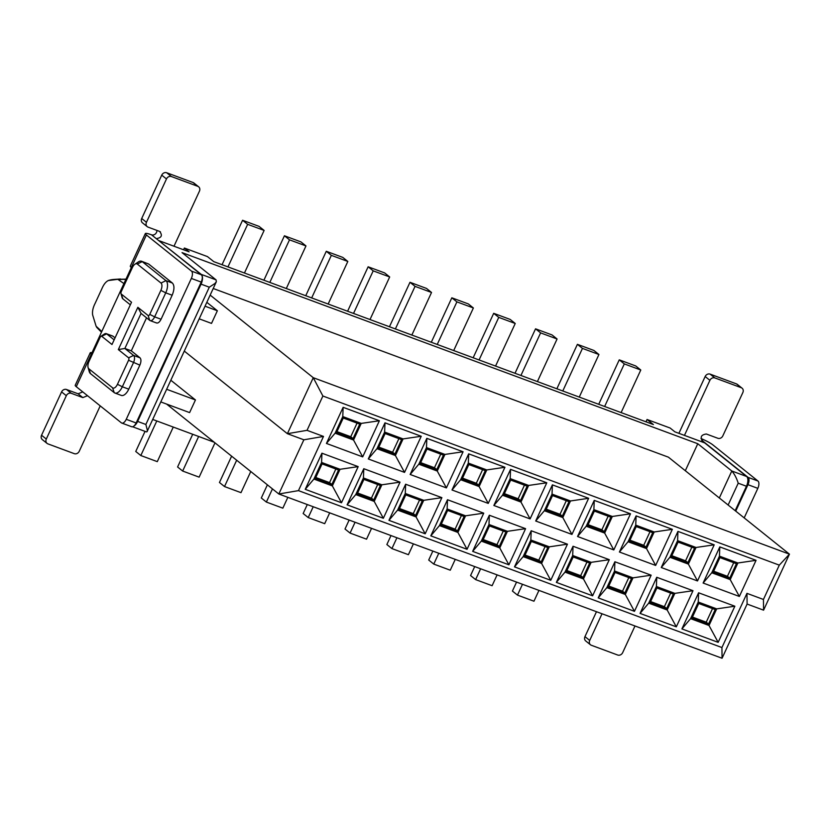 <?xml version="1.0" encoding="UTF-8"?>
<svg xmlns="http://www.w3.org/2000/svg" width="831" height="831" viewBox="0 0 831 831"><rect width="100%" height="100%" fill="white"/><g stroke="black" fill="none" stroke-linecap="round" stroke-linejoin="round"><path stroke-width="1.25" d="M298.464 490.622L721.931 647.546L746.965 593.355L763.44 599.463L779.301 565.142L322.885 396.013L307.034 430.333L323.508 436.431L298.464 490.622L278.821 493.998L303.866 439.807L323.508 436.431M721.931 647.546L722.056 658.245L278.821 493.998L166.616 404.084M358.182 466.638L341.489 502.755L305.237 489.324L321.929 453.196L358.182 466.638L340.035 469.286L332.358 485.906L341.489 502.755M326.438 443.442L343.13 407.325L379.383 420.756L362.69 456.884L326.438 443.442L335.101 433.19L342.777 416.57L343.13 407.325M447.494 499.732L483.735 513.163L467.043 549.291L430.801 535.85L447.494 499.732L447.13 508.977L465.589 515.812L483.735 513.163M488.244 503.409L452.002 489.978L468.694 453.851L504.936 467.282L488.244 503.409L479.113 486.55L460.654 479.716L468.331 463.096L468.694 453.851M525.587 528.672L508.894 564.8L472.652 551.369L489.345 515.241L525.587 528.672L507.44 531.321L499.763 547.941L508.894 564.8M493.853 505.487L510.546 469.359L546.788 482.79L530.095 518.918L493.853 505.487L502.506 495.224L510.182 478.604L510.546 469.359M363.791 468.705L400.033 482.146L383.34 518.274L347.098 504.833L363.791 468.705L363.427 477.96L381.886 484.795L400.033 482.146M384.982 422.834L421.234 436.265L404.541 472.392L368.289 458.951L384.982 422.834L384.628 432.078L403.087 438.913L421.234 436.265M388.95 520.341L405.642 484.224L441.884 497.655L425.192 533.782L388.95 520.341L397.602 510.089L405.279 493.469L405.642 484.224M463.085 451.773L446.392 487.901L410.14 474.47L426.833 438.342L463.085 451.773L444.938 454.422L437.262 471.042L446.392 487.901M634.458 611.325L598.206 597.894L614.898 561.766L651.151 575.197L634.458 611.325L625.317 594.466L606.859 587.631L614.545 571.011L614.898 561.766M636.099 515.885L672.352 529.316L655.659 565.444L619.407 552.013L636.099 515.885L635.746 525.13L654.194 531.975L672.352 529.316M640.057 613.403L656.75 577.275L693.002 590.706L676.309 626.834L640.057 613.403L648.71 603.14L656.397 586.52L656.75 577.275M714.203 544.824L697.51 580.952L661.258 567.521L677.951 531.393L714.203 544.824L696.046 547.484L688.369 564.093L697.51 580.952M550.756 580.308L514.503 566.877L531.196 530.749L567.448 544.18L550.756 580.308L541.615 563.449L523.156 556.614L530.843 539.994L531.196 530.749M571.946 534.426L535.704 520.995L552.397 484.868L588.639 498.299L571.946 534.426L562.816 517.568L544.357 510.733L552.033 494.113L552.397 484.868M609.3 559.689L592.607 595.817L556.355 582.386L573.047 546.258L609.3 559.689L591.142 562.338L583.466 578.958L592.607 595.817M630.49 513.807L613.797 549.935L577.555 536.504L594.248 500.376L630.49 513.807L612.343 516.466L604.667 533.076L613.797 549.935M698.601 592.783L734.853 606.215L718.161 642.342L681.908 628.911L698.601 592.783L698.248 602.028L716.696 608.874L709.02 625.483L718.161 642.342M719.802 546.902L756.054 560.333L739.361 596.461L703.109 583.03L719.802 546.902L719.449 556.147L737.897 562.992L730.22 579.612L739.361 596.461M722.056 658.245L747.1 604.054L746.965 593.355M747.1 604.054L763.575 610.162L763.44 599.463M763.575 610.162L789.45 554.163L668.415 457.175L213.214 288.492M779.301 565.142L789.45 554.163L313.266 377.7L322.885 396.013M303.866 439.807L287.391 433.699L307.034 430.333M184.295 351.087L287.391 433.699L313.266 377.7L210.17 295.098M332.358 485.906L313.9 479.061L305.237 489.324M313.9 479.061L321.576 462.452L321.929 453.196M321.576 462.452L340.035 469.286M342.777 416.57L361.236 423.405L353.549 440.025L362.69 456.884M379.383 420.756L361.236 423.405M353.549 440.025L335.101 433.19M465.589 515.812L457.912 532.432L467.043 549.291M457.912 532.432L439.454 525.597L447.13 508.977M430.801 535.85L439.454 525.597M452.002 489.978L460.654 479.716M468.331 463.096L486.789 469.93L504.936 467.282M486.789 469.93L479.113 486.55M499.763 547.941L481.305 541.106L488.981 524.486L489.345 515.241M472.652 551.369L481.305 541.106M488.981 524.486L507.44 531.321M510.182 478.604L528.641 485.439L546.788 482.79M528.641 485.439L520.964 502.059L530.095 518.918M520.964 502.059L502.506 495.224M381.886 484.795L374.21 501.415L383.34 518.274M374.21 501.415L355.751 494.58L363.427 477.96M347.098 504.833L355.751 494.58M403.087 438.913L395.411 455.533L404.541 472.392M395.411 455.533L376.952 448.698L384.628 432.078M368.289 458.951L376.952 448.698M405.279 493.469L423.737 500.304L441.884 497.655M423.737 500.304L416.061 516.924L425.192 533.782M416.061 516.924L397.602 510.089M437.262 471.042L418.803 464.207L426.48 447.587L426.833 438.342M410.14 474.47L418.803 464.207M426.48 447.587L444.938 454.422M598.206 597.894L606.859 587.631M614.545 571.011L632.993 577.846L651.151 575.197M632.993 577.846L625.317 594.466M654.194 531.975L646.518 548.585L655.659 565.444M646.518 548.585L628.059 541.75L635.746 525.13M619.407 552.013L628.059 541.75M656.397 586.52L674.845 593.365L693.002 590.706M674.845 593.365L667.168 609.975L676.309 626.834M667.168 609.975L648.71 603.14M688.369 564.093L669.911 557.258L677.597 540.638L677.951 531.393M661.258 567.521L669.911 557.258M677.597 540.638L696.046 547.484M514.503 566.877L523.156 556.614M530.843 539.994L549.291 546.829L567.448 544.18M549.291 546.829L541.615 563.449M535.704 520.995L544.357 510.733M552.033 494.113L570.492 500.958L588.639 498.299M570.492 500.958L562.816 517.568M583.466 578.958L565.007 572.123L572.694 555.503L573.047 546.258M556.355 582.386L565.007 572.123M572.694 555.503L591.142 562.338M604.667 533.076L586.208 526.241L593.885 509.621L594.248 500.376M577.555 536.504L586.208 526.241M593.885 509.621L612.343 516.466M734.853 606.215L716.696 608.874M709.02 625.483L690.571 618.648L681.908 628.911M690.571 618.648L698.248 602.028M756.054 560.333L737.897 562.992M730.22 579.612L711.762 572.767L703.109 583.03M711.762 572.767L719.449 556.147M170.833 380.234L195.451 399.96L189.603 412.602L160.799 401.924M214.273 442.269L152.707 419.447M206.826 302.318L217.358 310.763L211.521 323.404L199.191 318.834M338.539 470.003L331.87 484.452L315.385 478.344L322.064 463.895L338.539 470.003M359.74 424.122L353.061 438.571L336.586 432.473L343.265 418.014L359.74 424.122M440.949 524.88L447.618 510.421L464.103 516.529L457.424 530.978L440.949 524.88M462.14 478.999L468.819 464.55L485.294 470.647L478.625 485.107L462.14 478.999M482.801 540.389L489.469 525.94L505.954 532.037L499.275 546.497L482.801 540.389M503.991 494.507L510.67 480.058L527.155 486.166L520.476 500.615L503.991 494.507M357.237 493.853L363.916 479.404L380.39 485.512L373.721 499.961L357.237 493.853M378.437 447.982L385.117 433.533L401.591 439.63L394.922 454.079L378.437 447.982M399.088 509.372L405.767 494.912L422.252 501.02L415.573 515.469L399.088 509.372M420.289 463.49L426.968 449.041L443.442 455.139L436.774 469.598L420.289 463.49M608.354 586.915L615.033 572.466L631.508 578.573L624.829 593.022L608.354 586.915M629.555 541.033L636.224 526.584L652.709 532.692L646.03 547.141L629.555 541.033M650.206 602.423L656.885 587.974L673.359 594.082L666.68 608.531L650.206 602.423M671.406 556.541L678.086 542.092L694.56 548.2L687.881 562.649L671.406 556.541M524.652 555.897L531.321 541.448L547.806 547.546L541.126 562.005L524.652 555.897M545.853 510.016L552.522 495.567L569.006 501.675L562.327 516.124L545.853 510.016M566.503 571.406L573.182 556.957L589.657 563.054L582.978 577.514L566.503 571.406M587.704 525.524L594.373 511.075L610.858 517.183L604.179 531.632L587.704 525.524M715.211 609.59L708.531 624.039L692.057 617.932L698.736 603.483L715.211 609.59M736.411 563.709L729.732 578.158L713.258 572.05L719.937 557.601L736.411 563.709M166.647 389.282L195.451 399.96M685.315 470.72L697.78 443.733L731.799 470.99C734.438 473.982 736.578 478.043 738.219 483.195L728.122 505.03M209.298 287.194L201.06 284.14L137.634 421.421L145.872 424.475L209.298 287.194L214.928 283.506L216.351 281.709L216.06 279.87L182.051 252.614L697.78 443.733M205.039 306.192L217.358 310.763M331.87 484.452L329.564 482.614L335.849 469.006M315.78 477.503L329.564 482.614M353.061 438.571L350.765 436.732L357.05 423.124M336.981 431.621L350.765 436.732M441.334 524.029L455.118 529.139L461.402 515.532M455.118 529.139L457.424 530.978M462.535 478.147L476.319 483.258L482.603 469.65M476.319 483.258L478.625 485.107M483.185 539.537L496.969 544.648L503.254 531.04M496.969 544.648L499.275 546.497M504.386 493.656L518.17 498.766L524.454 485.159M518.17 498.766L520.476 500.615M357.631 493.012L371.415 498.122L377.7 484.515M371.415 498.122L373.721 499.961M378.832 447.13L392.616 452.241L398.901 438.633M392.616 452.241L394.922 454.079M399.482 508.52L413.267 513.631L419.551 500.023M413.267 513.631L415.573 515.469M420.683 462.638L434.468 467.749L440.752 454.142M434.468 467.749L436.774 469.598M608.739 586.063L622.523 591.173L628.818 577.566M622.523 591.173L624.829 593.022M629.94 540.181L643.724 545.292L650.008 531.695M643.724 545.292L646.03 547.141M650.6 601.571L664.374 606.682L670.669 593.085M664.374 606.682L666.68 608.531M671.791 555.7L685.575 560.8L691.859 547.203M685.575 560.8L687.881 562.649M525.036 555.046L538.82 560.156L545.105 546.549M538.82 560.156L541.126 562.005M546.237 509.164L560.021 514.275L566.306 500.667M560.021 514.275L562.327 516.124M566.887 570.554L580.672 575.665L586.956 562.057M580.672 575.665L582.978 577.514M588.088 524.673L601.873 529.783L608.157 516.186M601.873 529.783L604.179 531.632M708.531 624.039L706.236 622.19L712.52 608.593M692.452 617.08L706.236 622.19M729.732 578.158L727.426 576.309L733.721 562.712M713.642 571.209L727.426 576.309M183.578 249.778L184.378 248.033L207.449 256.582L213.785 261.651L653.395 424.558L647.058 419.489L645.988 421.816M735.165 510.67L746.456 486.249A8.04 3.895 -69.7 0 0 746.633 476.485L704.698 442.892L674.876 431.84L670.129 428.027L647.058 419.489M137.634 421.421A8.04 3.895 110.3 0 1 133.926 426.054M145.872 424.475L147.305 430.053L147.18 431.621L146.433 431.891L132.617 426.77M201.06 284.14A8.04 3.895 -69.7 0 0 201.237 274.375L159.209 240.99M123.933 283.558L117.805 279.32L108.165 280.556L113.785 279.455A23.777 20.526 128.7 0 0 108.56 280.452C106.004 281.512 103.771 284.275 101.87 288.752L95.16 303.284C92.968 307.574 92.127 311.448 92.636 314.918L96.116 326.251L101.787 331.486M96.614 327.248L100.728 331.444L96.583 327.206M184.378 248.033L189.125 251.835L159.303 240.782M145.041 431.372L135.744 451.472L140.813 455.533L156.789 420.964M173.264 427.072L157.288 461.641L140.813 455.533M538.955 590.394L533.959 601.218L517.474 595.11L512.415 591.059L516.56 582.095M522.481 584.286L517.474 595.11M497.104 574.886L492.108 585.71L475.623 579.602L470.564 575.551L474.709 566.586M480.63 568.778L475.623 579.602M455.253 559.377L450.257 570.201L433.772 564.093L428.713 560.042L432.858 551.078M438.778 553.269L433.772 564.093M413.402 543.869L408.395 554.692L391.92 548.585L386.862 544.534L391.006 535.569M396.927 537.761L391.92 548.585M371.55 528.36L366.544 539.184L350.069 533.076L345.01 529.015L349.145 520.05M355.076 522.252L350.069 533.076M329.699 512.852L324.692 523.675L308.218 517.568L303.159 513.506L307.293 504.542M313.225 506.744L308.218 517.568M287.848 497.333L282.841 508.167L266.367 502.059L261.308 497.998L267.385 484.826M272.454 488.888L266.367 502.059M250.765 471.509L240.99 492.658L224.515 486.55L219.457 482.489L231.62 456.167M236.679 460.218L224.515 486.55M214.99 442.84L199.139 477.15L182.664 471.042L177.595 466.98L192.709 434.281M198.64 436.472L182.664 471.042M264.123 230.426L259.054 226.375L242.579 220.267L247.648 224.328L264.123 230.426L244.449 273.015M227.964 266.907L247.648 224.328M222.043 264.715L242.579 220.267M604.636 406.484L624.31 363.905L619.251 359.854L635.725 365.952L640.784 370.013L621.11 412.591M598.715 404.292L619.251 359.854M562.784 390.975L582.458 348.397L577.4 344.335L593.874 350.443L598.933 354.505L579.259 397.083M556.863 388.783L577.4 344.335M520.933 375.467L540.607 332.888L535.548 328.827L552.023 334.935L557.082 338.996L537.408 381.574M515.012 373.275L535.548 328.827M479.082 359.958L498.756 317.38L493.697 313.318L510.172 319.426L515.23 323.488L495.556 366.066M473.161 357.766L493.697 313.318M437.231 344.45L456.905 301.871L451.835 297.81L468.32 303.917L473.379 307.979L453.705 350.557M431.299 342.258L451.835 297.81M395.379 328.941L415.053 286.363L409.984 282.301L426.469 288.409L431.528 292.47L411.854 335.049M389.448 326.749L409.984 282.301M353.528 313.432L373.202 270.854L368.133 266.793L384.618 272.9L389.677 276.962L370.003 319.54M347.597 311.241L368.133 266.793M311.677 297.924L331.351 255.346L326.282 251.284L342.767 257.392L347.825 261.453L328.152 304.032M305.746 295.732L326.282 251.284M269.815 282.415L289.5 239.837L284.431 235.775L300.905 241.883L305.974 245.934L286.3 288.523M263.894 280.224L284.431 235.775M624.31 363.905L640.784 370.013M582.458 348.397L598.933 354.505M540.607 332.888L557.082 338.996M498.756 317.38L515.23 323.488M456.905 301.871L473.379 307.979M415.053 286.363L431.528 292.47M373.202 270.854L389.677 276.962M331.351 255.346L347.825 261.453M289.5 239.837L305.974 245.934M744.181 517.89L757.83 488.348L747.952 484.681L735.736 511.127M747.952 484.681A6.025 2.919 -69.7 0 0 748.077 477.368L702.984 441.23L702.579 442.102M201.237 282.083L191.348 278.427L126.25 419.312L136.139 422.979L201.237 282.083C202.619 278.676 202.66 276.235 201.372 274.77L156.27 238.632C161.63 237.801 162.741 235.402 159.614 231.413L160.456 231.88M136.139 422.979A6.025 2.919 110.3 0 1 131.672 426.729L121.783 423.062A6.025 2.919 110.3 0 1 121.368 422.834L76.275 386.695A12.06 1.672 -155.2 0 1 75.216 385.304L90.247 352.791A12.06 1.672 24.8 0 0 91.306 354.183L131.36 267.489A12.06 1.672 -155.2 0 1 130.311 266.086L145.332 233.573A12.06 1.672 24.8 0 0 146.391 234.965L191.483 271.103A6.025 2.919 -69.7 0 1 191.348 278.427M757.83 488.348A6.025 2.919 -69.7 0 0 757.965 481.024L748.077 477.368M700.98 438.508A12.06 1.672 24.8 0 1 712.873 444.897L757.965 481.024M684.453 435.382L709.903 380.328A4.02 3.469 -51.3 0 1 714.868 377.928L741.231 387.703A4.02 3.469 -51.3 0 1 742.073 388.181A4.02 3.469 -51.3 0 1 742.852 392.533L722.825 435.891A4.02 3.469 -51.3 0 1 717.859 438.28L706.319 434C700.959 434.842 699.847 437.251 702.984 441.23L701.489 440.035M702.143 440.752L702.984 441.23M596.481 611.709L584.962 636.629L589.709 640.431L602.028 613.766M589.709 640.431A4.02 3.469 128.7 0 0 590.498 644.794A4.02 3.469 128.7 0 0 591.34 645.261L617.703 655.036A4.02 3.469 128.7 0 0 622.668 652.647L634.988 625.982M126.25 419.312A6.025 2.919 110.3 0 1 121.783 423.062M100.219 405.881L79.246 451.264A4.02 3.469 -51.3 0 1 74.291 453.664L47.928 443.889A4.02 3.469 -51.3 0 1 47.076 443.411A4.02 3.469 -51.3 0 1 46.297 439.059L66.324 395.701A4.02 3.469 -51.3 0 1 71.289 393.312L82.83 397.592L87.515 395.701M141.706 218.501L146.453 222.303A4.02 3.469 128.7 0 0 147.232 226.655L142.485 222.853A4.02 3.469 128.7 0 1 141.706 218.501L161.733 175.144A4.02 3.469 128.7 0 1 166.699 172.755L193.062 182.529A4.02 3.469 128.7 0 1 193.903 182.997L198.651 186.809A4.02 3.469 128.7 0 1 199.44 191.161L173.991 246.225M198.651 186.809A4.02 3.469 128.7 0 0 197.809 186.331L171.446 176.556A4.02 3.469 128.7 0 0 166.48 178.945L146.453 222.303M147.232 226.655A4.02 3.469 128.7 0 0 148.074 227.133L159.614 231.413M156.882 230.395A4.02 3.469 128.7 0 1 155.241 234.062A4.02 3.469 128.7 0 1 151.522 234.83A12.06 1.672 24.8 0 0 145.332 233.573M678.906 433.325L705.155 376.526A4.02 3.469 -51.3 0 1 710.121 374.127L736.484 383.901A4.02 3.469 -51.3 0 1 737.326 384.379L742.073 388.181M584.962 636.629A4.02 3.469 128.7 0 0 585.751 640.981L590.498 644.794M134.975 264.175A6.025 2.919 110.3 0 1 137.26 264.019L160.996 283.039A6.025 2.919 110.3 0 1 160.861 290.362L149.757 314.378L154.639 316.871A6.025 2.919 110.3 0 1 150.172 320.621A6.025 2.919 110.3 0 1 149.757 320.392L141.062 313.412L137.853 307.314L118.324 349.581L128.608 357.818A2.005 0.976 110.3 0 1 128.566 360.259L117.462 384.286A6.025 2.919 110.3 0 1 112.58 387.807L88.855 368.787A6.025 2.919 110.3 0 1 88.086 367.51A6.025 2.919 110.3 0 1 88.979 361.464L100.084 337.438A2.005 0.976 110.3 0 1 100.946 336.316A2.005 0.976 110.3 0 1 101.704 336.264L111.988 344.512L131.527 302.245L121.233 293.997A2.005 0.976 110.3 0 1 120.983 293.572A2.005 0.976 110.3 0 1 121.284 291.556L132.378 267.54A6.025 2.919 110.3 0 1 134.975 264.175L138.424 261.879A10.045 4.872 110.3 0 1 141.54 261.235L148.645 264.009L172.381 283.028C174.531 285.5 174.458 289.572 172.162 295.223L161.069 319.249C159.396 322.428 157.776 323.602 156.186 322.771M146.547 317.816L131.298 350.838L139.992 357.808C141.291 359.293 141.239 361.734 139.868 365.131L128.763 389.157A10.045 4.872 -69.7 0 1 121.316 395.411L114.896 393.021A10.045 4.872 -69.7 0 0 122.334 386.779L128.763 389.157M100.946 336.316L104.394 334.031A6.025 2.919 110.3 0 1 106.264 333.647L112.684 336.025L115.073 337.843M91.992 352.697A12.06 1.672 24.8 0 0 90.247 352.791M82.768 391.9L78.083 393.79L66.542 389.51A4.02 3.469 -51.3 0 0 61.577 391.9L41.55 435.257A4.02 3.469 -51.3 0 0 42.329 439.609L47.076 443.411M130.332 304.821L122.863 298.838A6.025 2.919 110.3 0 1 122.105 297.55L120.983 293.572M141.54 261.235A10.045 4.872 110.3 0 1 142.226 261.63L148.645 264.009M160.996 283.039L165.961 280.649L142.226 261.63L137.26 264.019M172.381 283.028L165.961 280.649A10.045 4.872 110.3 0 1 165.743 292.844L172.162 295.223M161.069 319.249L154.639 316.871L165.743 292.844L160.861 290.362M141.062 313.412L124.868 348.459L131.298 350.838M118.324 349.581L124.868 348.459L133.573 355.429A6.025 2.919 110.3 0 1 133.438 362.752L122.334 386.779L117.462 384.286M112.58 387.807L114.211 392.637A10.045 4.872 -69.7 0 0 114.896 393.021M114.211 392.637L90.475 373.618A10.045 4.872 110.3 0 1 89.208 371.488L88.086 367.51M106.264 333.647A6.025 2.919 110.3 0 1 106.669 333.875L114.138 339.858M149.757 314.378A2.005 0.976 110.3 0 1 148.136 315.551L149.757 320.392M137.853 307.314L148.136 315.551M719.324 497.977L731.799 470.99L746.633 476.485M216.06 279.87L201.237 274.375M746.456 486.249L738.219 483.195M119.113 279.694A30.145 26.021 -51.3 0 1 125.845 279.434M117.805 279.32L125.98 279.143M201.372 274.77L191.483 271.103M151.522 234.83L156.27 238.632M741.231 387.703L736.484 383.901M714.868 377.928L710.121 374.127M709.903 380.328L705.155 376.526M131.36 267.489L146.391 234.965M76.275 386.695L91.306 354.183M82.83 397.592L78.083 393.79M71.289 393.312L66.542 389.51M66.324 395.701L61.577 391.9M46.297 439.059L41.55 435.257M193.062 182.529L197.809 186.331M166.699 172.755L171.446 176.556M161.733 175.144L166.48 178.945M128.608 357.818L133.573 355.429L139.992 357.808M128.566 360.259L139.868 365.131M101.704 336.264L106.669 333.875L113.099 336.254M121.233 293.997L122.863 298.838M88.855 368.787L90.475 373.618M216.351 281.709L147.316 431.112M113.785 279.455L120.557 278.977M101.517 332.078L100.728 331.444M150.172 320.621L156.592 322.999"/></g></svg>
